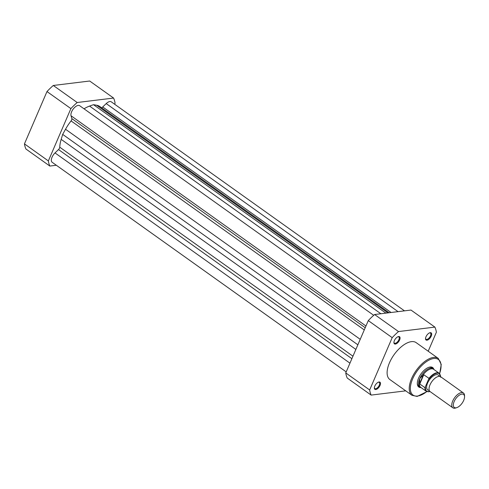 <?xml version="1.0" encoding="UTF-8"?>
<svg xmlns="http://www.w3.org/2000/svg" width="489" height="489" viewBox="0 0 489 489"><rect width="100%" height="100%" fill="white"/><g stroke="black" fill="none" stroke-linecap="round" stroke-linejoin="round"><path stroke-width="0.73" d="M346.2 371.891L52.158 162.275A6.828 3.319 -54.5 0 1 55.025 152.923L58.515 149.555L351.884 358.688M404.495 310.851L111.272 101.828A6.828 3.319 -54.5 0 0 106.211 103.595L102.721 106.963A2.274 1.106 -54.5 0 1 101.51 107.653A2.274 1.106 -54.5 0 1 101.431 107.659M373.7 315.307L79.664 105.703A6.828 3.319 -54.5 0 0 73.766 108.356A6.828 3.319 -54.5 0 0 71.027 115.765L71.846 118.601A2.274 1.106 -54.5 0 1 71.064 120.911A31.308 15.202 -54.5 0 0 65.532 129.243L62.678 134.383L357.862 344.806M84.041 108.821A31.308 15.202 -54.5 0 1 89.566 106.082L93.503 104.683L385.913 313.131M389.116 312.74L99.89 106.559A31.308 15.202 -54.5 0 0 96.602 105.221L93.503 104.683M62.678 134.383L61.174 139.359A31.308 15.202 -54.5 0 0 59.75 147.189A2.274 1.106 -54.5 0 1 58.515 149.555M114.628 104.218L115.074 103.185A47.928 23.276 125.5 0 0 113.589 98.057L77.201 102.513A47.928 23.276 125.5 0 0 70.887 108.601L48.356 160.918A47.928 23.276 125.5 0 0 49.841 166.052L56.333 165.251M77.201 102.513L53.301 85.471A47.928 23.276 125.5 0 0 46.981 91.559L70.887 108.601M53.301 85.471L89.683 81.015L113.589 98.057M48.356 160.918L24.45 143.876A47.928 23.276 125.5 0 0 25.935 149.011L49.841 166.052M24.45 143.876L46.981 91.559M430.234 332.673A4.383 2.127 -54.5 0 1 431.231 336.114A4.383 2.127 -54.5 0 1 426.989 340.197A4.383 2.127 -54.5 0 1 425.534 338.712A4.383 2.127 -54.5 0 1 429.764 332.783A4.383 2.127 -54.5 0 1 430.234 332.673M425.546 338.4A3.814 1.852 125.5 0 0 425.992 339.25A3.814 1.852 125.5 0 0 426.799 339.421A3.814 1.852 125.5 0 0 430.143 336.554A3.814 1.852 125.5 0 0 430.418 333.04A3.814 1.852 125.5 0 0 429.617 332.868A3.814 1.852 125.5 0 0 429.47 332.893M398.621 336.542A4.383 2.127 -54.5 0 1 399.617 339.989A4.383 2.127 -54.5 0 1 395.381 344.073A4.383 2.127 -54.5 0 1 393.92 342.587A4.383 2.127 -54.5 0 1 398.15 336.652A4.383 2.127 -54.5 0 1 398.621 336.542M393.932 342.276A3.814 1.852 125.5 0 0 394.378 343.125A3.814 1.852 125.5 0 0 395.185 343.296A3.814 1.852 125.5 0 0 398.529 340.423A3.814 1.852 125.5 0 0 398.81 336.915A3.814 1.852 125.5 0 0 398.003 336.744A3.814 1.852 125.5 0 0 397.857 336.768M379.042 381.995A4.383 2.127 -54.5 0 1 380.045 385.436A4.383 2.127 -54.5 0 1 375.803 389.525A4.383 2.127 -54.5 0 1 374.348 388.04A4.383 2.127 -54.5 0 1 378.578 382.105A4.383 2.127 -54.5 0 1 379.042 381.995M374.36 387.728A3.814 1.852 125.5 0 0 374.806 388.578A3.814 1.852 125.5 0 0 375.607 388.743A3.814 1.852 125.5 0 0 378.957 385.876A3.814 1.852 125.5 0 0 379.232 382.367A3.814 1.852 125.5 0 0 378.431 382.196A3.814 1.852 125.5 0 0 378.284 382.221M420.895 387.569A11.956 5.807 -54.5 0 1 417.313 383.492A11.956 5.807 -54.5 0 1 428.853 367.306A11.956 5.807 -54.5 0 1 430.131 367.007A11.956 5.807 -54.5 0 1 433.871 369.36M434.018 369.568L433.761 369.207A11.381 5.532 125.5 0 0 433.126 368.578L431.909 367.71A11.381 5.532 125.5 0 0 429.513 367.208A11.381 5.532 125.5 0 0 428.566 367.404M411.396 341.646A22.653 11.002 125.5 0 0 391.524 358.681A22.653 11.002 125.5 0 0 389.867 379.543L411.989 395.314A22.653 11.002 -54.5 0 1 413.645 374.452A22.653 11.002 -54.5 0 1 433.517 357.416A22.653 11.002 -54.5 0 1 438.291 358.419L416.17 342.648A22.653 11.002 125.5 0 0 411.396 341.646M428.199 351.224L436.377 332.233A47.928 23.276 125.5 0 0 434.892 327.098L410.986 310.057L374.598 314.519A47.928 23.276 125.5 0 0 368.284 320.607L345.754 372.924A47.928 23.276 125.5 0 0 347.239 378.052L371.145 395.094L405.736 390.852M434.892 327.098L398.504 331.56A47.928 23.276 125.5 0 0 392.19 337.648L369.66 389.965A47.928 23.276 125.5 0 0 371.145 395.094M398.504 331.56L374.598 314.519M368.284 320.607L392.19 337.648M369.66 389.965L345.754 372.924M417.313 383.193A11.381 5.532 125.5 0 0 418.694 386.255L419.91 387.117A11.381 5.532 125.5 0 0 420.711 387.514L421.133 387.643M463.431 392.979L440.717 376.787A9.108 4.425 125.5 0 0 429.996 384.867A9.108 4.425 125.5 0 0 430.143 391.622L452.857 407.808A9.108 4.425 -54.5 0 1 452.704 401.059A9.108 4.425 -54.5 0 1 463.431 392.979A9.108 4.425 -54.5 0 1 464.538 395.656L464.55 396.793A8.001 3.888 125.5 0 0 460.442 394.519A8.001 3.888 125.5 0 0 454.153 401.542A8.001 3.888 125.5 0 0 456.83 407.624A8.001 3.888 125.5 0 0 463.706 400.369A8.001 3.888 125.5 0 0 464.55 396.793M439.195 376.359A9.108 4.425 125.5 0 0 433.957 375.54A9.108 4.425 125.5 0 0 427.563 383.138A9.108 4.425 125.5 0 0 429.238 390.32M433.126 368.578A11.381 5.532 125.5 0 0 419.721 378.682L423.486 374.556L428.987 378.339A11.1 5.391 -54.5 0 1 439.201 373.26L433.67 369.317A11.1 5.391 125.5 0 0 423.107 374.849M424.972 387.673L419.782 383.975L419.464 383.315A11.1 5.391 125.5 0 0 420.784 387.392L426.316 391.334A11.1 5.391 -54.5 0 1 424.972 387.673L428.987 378.339M419.544 383.718L423.486 374.556M419.464 383.315L419.721 378.682A11.381 5.532 125.5 0 0 419.91 387.117M419.782 383.975L423.804 374.641M456.83 407.624L455.748 407.985A9.108 4.425 -54.5 0 1 452.857 407.808M55.025 152.923L349.953 363.168M102.721 106.963L391.053 312.502M65.532 129.243L360.222 339.323M71.064 120.911L364.268 329.922M71.846 118.601L365.216 327.728M71.027 115.765L365.955 326.01M89.566 106.082L380.882 313.749M96.602 105.221L387.911 312.887M106.211 103.595L398.058 311.646M59.75 147.189L352.954 356.206M61.174 139.359L355.87 349.433M439.58 373.584A21.858 10.617 125.5 0 0 433.792 358.504A21.858 10.617 125.5 0 0 412.655 378.871A21.858 10.617 125.5 0 0 417.624 396.041A21.858 10.617 125.5 0 0 426.744 391.591M440.552 376.683A10.758 5.226 125.5 0 0 436.53 373.309A10.758 5.226 125.5 0 0 428.963 379.14M425.485 387.215A10.758 5.226 125.5 0 0 429.99 391.5M411.989 395.314L417.154 396.426L426.879 391.646M439.678 373.688L441.243 364.464L438.291 358.419M440.644 377.245L439.201 373.26M426.316 391.334L430.082 391.573"/></g></svg>

